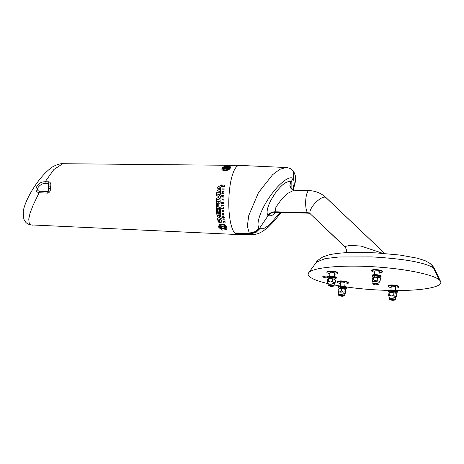 <?xml version="1.0" encoding="UTF-8"?>
<svg xmlns="http://www.w3.org/2000/svg" width="464" height="464" viewBox="0 0 464 464"><rect width="100%" height="100%" fill="white"/><g stroke="black" fill="none" stroke-linecap="round" stroke-linejoin="round"><path stroke-width="0.7" d="M222.21 188.865L224.251 188.906A34.493 9.483 91.6 0 0 224.216 189.173L222.181 189.138A34.545 9.5 -88.4 0 1 222.21 188.865L224.216 188.935A34.58 9.512 91.6 0 0 224.187 189.202M218.973 196.962L216.497 195.309A34.452 9.471 -88.4 0 1 216.682 192.664L220.545 192.798A34.522 9.495 91.6 0 0 220.435 194.248L217.796 194.433L220.319 196.063A34.522 9.495 91.6 0 0 220.22 198.279L217.552 199.682L220.168 200.03A34.522 9.495 91.6 0 0 220.145 201.393L216.282 201.266A34.452 9.471 -88.4 0 1 216.334 198.76L218.973 196.962L216.334 198.76M217.575 199.653L220.191 200.007A34.429 9.466 91.6 0 0 220.168 201.37L220.145 201.393M217.871 194.161L220.348 196.034A34.429 9.466 91.6 0 0 220.243 198.25L220.22 198.279M216.682 192.664L220.574 192.769A34.429 9.466 91.6 0 0 220.458 194.219L220.435 194.248M218.022 209.107L218.956 209.113A34.406 9.46 91.6 0 0 219.339 214.136L219.768 214.177A34.504 9.489 -88.4 0 1 219.385 209.154L220.296 209.183A34.522 9.495 91.6 0 0 220.812 215.395L216.949 215.273A34.452 9.471 -88.4 0 1 216.433 209.055L217.454 209.09A34.469 9.477 91.6 0 0 217.842 214.113L218.405 214.13A34.481 9.483 -88.4 0 1 218.022 209.107L218.933 209.142A34.498 9.489 91.6 0 0 219.315 214.159M216.433 209.055L217.477 209.067A34.377 9.454 91.6 0 0 217.865 214.09L218.405 214.107M224.274 221.659L224.199 221.751C225.15 221.531 225.423 221.792 225.023 222.534L225.034 222.279M224.228 221.722C225.173 221.508 225.452 221.769 225.046 222.505M223.317 221.624L223.99 222.123L224.199 221.751M223.602 221.717L224.013 222.094M223.584 216.798A34.475 9.483 91.6 0 0 223.636 217.187L223.41 217.21A34.562 9.506 -88.4 0 1 223.312 216.462L224.437 217.239A34.493 9.483 91.6 0 0 224.489 217.599L224.263 218.092M224.437 217.239L224.414 217.268A34.585 9.512 91.6 0 0 224.46 217.622C223.167 218.637 222.581 218.312 222.703 216.647L224.002 217.894L223.555 216.787A34.568 9.506 91.6 0 0 223.613 217.216M223.312 216.462L224.414 217.268M221.995 213.614A34.545 9.5 -88.4 0 1 221.972 213.399L223.984 213.463A34.585 9.512 91.6 0 0 224.002 213.684L222.668 214.82L224.124 214.873A34.585 9.512 91.6 0 0 224.147 215.087L222.134 215.023L223.404 213.66L221.995 213.614M223.984 213.463L221.972 213.399M222.163 214.994L223.433 213.637M222.691 214.797L224.147 214.844A34.493 9.483 91.6 0 0 224.17 215.064L224.147 215.087M222.964 210.755L222.366 211.027L223.004 211.34A34.568 9.506 -88.4 0 1 222.964 210.755M221.78 211.01L223.752 210.093A34.493 9.483 91.6 0 0 223.77 210.378L223.08 210.702A34.568 9.506 91.6 0 0 223.126 211.398L223.839 211.746A34.585 9.512 91.6 0 0 223.857 212.025L221.78 211.01L223.729 210.122A34.585 9.512 91.6 0 0 223.747 210.401M223.103 210.691A34.481 9.483 91.6 0 0 223.149 211.375L223.863 211.723A34.493 9.483 91.6 0 0 223.886 211.996L223.857 212.025M223.027 227.517L222.848 228.508L220.423 228.427L225.748 229.117L226.067 228.624L223.648 228.537L222.998 227.546L222.848 228.508M219.924 225.278L219.542 225.84L221.972 225.922L222.569 226.96L222.755 225.945L225.185 226.026L223.352 224.86L222.018 224.593L220.847 224.738L219.542 225.84M222.755 225.945L225.156 225.997M218.782 227.319L218.637 226.908L221.514 227.006L221.357 226.536L218.567 226.438L219.315 224.686L221.879 223.874L225.023 224.999L226.583 226.681L223.764 226.618L223.915 227.087L226.786 227.186L226.925 227.598L224.054 227.499L224.216 227.957L227.006 228.05L226.502 229.57L222.587 230.098L219.025 227.778L221.815 227.876L221.653 227.418L218.782 227.319M221.386 226.502L221.543 226.977L218.637 226.908M219.025 227.778L221.815 227.876L221.653 227.418M221.844 227.841L221.682 227.383M224.083 227.47L224.251 227.923L227.041 228.021L226.519 229.552M224.054 227.499L224.251 227.923M223.793 226.583L223.944 227.058L226.815 227.157L226.925 227.598M222.795 219.774L224.831 219.814A34.493 9.483 91.6 0 0 224.866 220.017L222.83 219.977A34.545 9.5 -88.4 0 1 222.795 219.774L224.808 219.837A34.585 9.512 91.6 0 0 224.843 220.04M219.89 217.494L217.117 216.636A34.452 9.471 -88.4 0 1 216.972 215.47L220.974 216.729A34.522 9.495 91.6 0 0 221.218 218.469L218.851 219.344L221.49 220.127A34.522 9.495 91.6 0 0 221.867 222.076L218.237 222.993A34.452 9.471 -88.4 0 1 217.952 221.699L220.586 221.032L217.657 220.151A34.452 9.471 -88.4 0 1 217.338 218.184L219.89 217.494M217.338 218.184L219.716 217.523M217.952 221.699L220.319 221.079M221.218 218.469L221.247 218.445A34.429 9.466 91.6 0 1 220.997 216.7L216.972 215.47M218.84 219.072L221.519 220.104A34.429 9.466 91.6 0 0 221.896 222.053L221.867 222.076M219.385 209.154L220.319 209.16A34.429 9.466 91.6 0 0 220.835 215.371L220.812 215.395M219.339 214.136L219.768 214.148M224.454 221.804L224.176 222.239C223.358 222.424 223.114 222.198 223.451 221.554L223.294 221.647M225.052 222.268L224.408 221.856L224.199 222.215M224.489 217.599L224.274 218.08M222.894 216.914L224.013 217.883M223.741 213.672L222.668 214.82M222.407 211.01L223.004 211.306M219.571 225.806L222.001 225.893L222.795 226.966M221.543 226.977L221.357 226.536M220.499 228.427L225.759 229.1M219.234 224.762L221.85 223.903L223.509 224.24L224.994 225.028L226.554 226.71M223.764 226.618L223.944 227.058M216.514 201.869L217.494 201.654L218.202 202.316L220.162 201.747A34.429 9.466 91.6 0 0 220.156 203.075L218.782 203.342A34.498 9.489 91.6 0 0 218.857 207.304L220.214 207.35A34.522 9.495 91.6 0 0 220.272 208.649L216.41 208.522A34.452 9.471 -88.4 0 1 216.27 202.443L217.03 201.666L218.179 202.339L218.625 201.968M216.526 201.852L217.053 201.643M219.078 203.035L218.805 203.313A34.406 9.46 91.6 0 0 218.886 207.28L220.238 207.321A34.429 9.466 91.6 0 0 220.296 208.62L220.272 208.649M217.871 203.232L217.303 203.209A34.469 9.477 91.6 0 0 217.372 207.014L217.941 207.031A34.481 9.483 -88.4 0 1 217.871 203.232L217.326 203.186A34.377 9.454 91.6 0 0 217.401 206.99L217.97 207.008M217.894 203.203L217.326 203.186M218.202 202.316L220.139 201.77A34.522 9.495 91.6 0 0 220.133 203.099M217.401 206.99L217.941 207.031M217.233 187.427L221.461 184.985A34.522 9.495 91.6 0 0 221.206 186.731L220.702 187.015A34.51 9.489 91.6 0 0 220.284 190.565L220.719 190.866A34.522 9.495 91.6 0 0 220.568 192.508L216.937 189.938A34.452 9.471 -88.4 0 1 217.233 187.427L221.461 184.985M220.731 186.998A34.423 9.466 91.6 0 0 220.313 190.536L220.748 190.837A34.429 9.466 91.6 0 0 220.597 192.479L220.568 192.508M217.923 188.593L219.466 189.724A34.498 9.489 -88.4 0 1 219.692 187.816L217.894 188.848L219.495 189.695M221.49 184.95A34.429 9.466 91.6 0 0 221.235 186.696L221.206 186.731M223.341 191.626L221.925 191.574A34.545 9.5 -88.4 0 1 221.954 191.313L223.961 191.383A34.58 9.512 91.6 0 0 223.938 191.644L222.355 193.03L223.81 193.076A34.58 9.512 91.6 0 0 223.793 193.337L221.78 193.273L223.341 191.626M223.677 191.638L222.384 193.001L223.839 193.053A34.493 9.483 91.6 0 0 223.822 193.314L223.793 193.337M221.954 191.313L223.99 191.354A34.493 9.483 91.6 0 0 223.967 191.615L223.938 191.644M221.74 195.356L223.677 195.39A34.493 9.483 91.6 0 0 223.66 195.646L222.685 195.646A34.562 9.506 91.6 0 0 222.627 196.788L223.573 196.817A34.58 9.512 91.6 0 0 223.561 197.072L221.647 197.009A34.545 9.5 -88.4 0 1 221.659 196.753L222.511 196.782A34.562 9.506 -88.4 0 1 222.575 195.64L221.722 195.611A34.545 9.5 -88.4 0 1 221.74 195.356L223.648 195.419A34.58 9.512 91.6 0 0 223.631 195.675M222.708 195.646A34.475 9.477 91.6 0 0 222.65 196.759L222.627 196.788M222.65 196.759L223.573 196.817M222.511 196.759L221.659 196.753M221.508 202.211L221.67 202.217A34.551 9.5 91.6 0 0 221.67 203.052L222.239 203.07A34.562 9.506 -88.4 0 1 222.239 202.24L222.476 202.246A34.562 9.506 91.6 0 0 222.471 203.075L223.248 203.104A34.58 9.506 -88.4 0 1 223.254 202.269L223.422 202.275A34.58 9.512 91.6 0 0 223.416 203.325L221.508 203.261A34.545 9.5 -88.4 0 1 221.508 202.211L221.67 202.217M223.254 202.269L223.445 202.252A34.493 9.483 91.6 0 0 223.445 203.302L223.416 203.325M222.239 202.24L222.5 202.223A34.475 9.477 91.6 0 0 222.5 203.052L223.248 203.075M221.693 202.194A34.458 9.477 91.6 0 0 221.693 203.023L222.239 203.041M223.375 186.337L222.749 185.583A34.545 9.5 -88.4 0 1 222.79 185.31L223.549 186.232L224.715 185.252A34.58 9.512 91.6 0 0 224.675 185.53L223.665 186.371L224.518 186.603A34.58 9.512 91.6 0 0 224.489 186.812L222.581 186.748A34.545 9.5 -88.4 0 1 222.61 186.54L223.346 186.563A34.562 9.506 -88.4 0 1 223.375 186.337M222.61 186.54L223.352 186.534M223.7 186.342L224.547 186.574A34.493 9.483 91.6 0 0 224.518 186.783L224.489 186.812M222.79 185.31L223.578 186.203L224.744 185.223A34.493 9.483 91.6 0 0 224.704 185.496L224.675 185.53M221.746 198.859L223.022 200.129L223.277 198.882L223.161 200.286L221.902 198.992M223.114 199.015L223.172 200.274M221.925 198.969L223.039 200.112M221.525 204.966L221.682 204.972A34.551 9.5 91.6 0 0 221.693 205.424L223.445 205.482A34.58 9.512 91.6 0 0 223.445 205.72L221.699 205.662A34.551 9.5 91.6 0 0 221.711 206.144L221.548 206.138A34.545 9.5 -88.4 0 1 221.525 204.966L221.682 204.972M221.722 205.662A34.458 9.477 91.6 0 0 221.734 206.12L221.711 206.144M221.711 204.943A34.458 9.477 91.6 0 0 221.717 205.401L223.468 205.459A34.493 9.483 91.6 0 0 223.474 205.691L223.445 205.72M221.63 208.446A34.545 9.5 -88.4 0 1 221.618 208.214L223.341 208.266A34.58 9.506 -88.4 0 1 223.312 207.559L223.503 207.57A34.58 9.512 91.6 0 0 223.544 208.51L221.63 208.446M223.341 208.243L221.618 208.214M223.312 207.559L223.526 207.541A34.493 9.483 91.6 0 0 223.567 208.481L223.544 208.51M239.43 165.387A34.585 9.512 91.6 0 0 239.256 165.375A34.585 9.512 91.6 0 0 229.059 194.926A34.585 9.512 91.6 0 0 234.784 233.096L234.709 233.003A34.585 9.512 -88.4 0 1 229.083 194.607A34.585 9.512 -88.4 0 1 239.349 165.381L285.841 167.51M234.784 233.096L235.573 233.827A34.585 9.512 91.6 0 0 237.342 234.529L31.25 224.918L30.015 224.193L29.18 222.981L28.745 219.101L30.038 213.202L33.048 205.361L39.104 192.746L47.722 193.14C49.52 192.618 50.431 191.168 50.46 188.784L50.727 185.983C51.133 183.709 50.489 182.3 48.795 181.766L45.17 181.755L53.847 169.551L62.785 163.705L226.009 165.254M233.05 165.393L233.044 165.486A34.493 9.483 91.6 0 0 232.974 165.509L230.962 165.399A34.545 9.5 -88.4 0 1 231.031 165.375L233.05 165.393A34.585 9.512 91.6 0 0 232.986 165.416L230.962 165.399M231.397 165.793C232.493 165.747 232.626 165.81 231.791 165.979L231.089 165.909C230.144 165.95 230.028 165.897 230.736 165.752M231.785 165.932L231.095 165.81C230.15 165.851 230.034 165.799 230.747 165.66L230.968 165.88M233.578 165.236L233.897 165.329A34.493 9.483 91.6 0 0 233.775 165.335L232.423 165.312M227.18 165.584L225.568 165.399A34.452 9.471 -88.4 0 1 226.229 165.207L226.728 165.201M227.093 165.172L230.579 165.207A34.522 9.495 91.6 0 1 230.631 165.207L230.62 165.294A34.429 9.466 91.6 0 0 230.573 165.294A34.429 9.466 91.6 0 0 230.057 165.341L228.41 165.358M230.579 165.207A34.522 9.495 91.6 0 0 230.069 165.248L227.215 165.306L229.5 165.503A34.429 9.466 91.6 0 0 228.816 165.868L224.553 166.019A34.452 9.471 -88.4 0 1 225.023 165.683L228.097 165.549L225.568 165.399M224.785 168.507L224.988 168.183L222.105 168.055L225.382 167.521L222.569 167.504C224.228 165.892 231.669 165.938 230.62 167.55L227.807 167.533L227.604 167.817L230.486 167.945L227.209 168.519M230.306 168.212L227.424 168.084L227.221 168.403L230.022 168.531C228.381 171.233 220.713 171.262 221.972 168.49M230.034 168.42C228.387 171.106 220.731 171.129 221.983 168.38L221.949 168.612M225.168 167.916L225.371 167.626L222.569 167.504M230.637 167.469L227.592 167.927M228.561 169L226.119 168.989L226.281 168.246L225.313 168.983L222.871 168.971M225.313 168.983L222.882 168.855C224.054 170.265 225.951 170.271 228.572 168.884L226.13 168.873L226.293 168.136L225.324 168.867M226.281 168.246L226.119 168.989L226.049 168.246M226.467 167.173L226.316 167.759L227.256 167.179L229.709 167.197C228.497 166.379 226.6 166.367 224.019 167.162L226.467 167.173L226.542 167.759M226.461 167.284L226.304 167.864L226.461 167.284M221.983 168.38L224.796 168.391L224.999 168.072L222.105 168.055M229.697 167.301C228.485 166.477 226.589 166.466 224.008 167.266M229.512 165.41A34.522 9.495 91.6 0 0 228.822 165.77L224.553 166.019M231.037 165.3L230.625 165.248M232.551 165.248L233.241 165.23A34.568 9.506 91.6 0 0 233.177 165.23A34.568 9.506 91.6 0 0 233.102 165.23L232.899 165.23A34.562 9.506 -88.4 0 1 232.974 165.23A34.562 9.506 -88.4 0 1 233.044 165.23M232.557 165.225L232.093 165.225M233.775 165.335L232.261 165.219M231.756 165.317L232.064 165.219M234.575 165.335L233.897 165.306M231.089 165.909L231.095 165.81C230.15 165.851 230.034 165.799 230.747 165.66M230.973 165.781L231.408 165.7C232.505 165.648 232.632 165.712 231.797 165.886L231.548 165.816M231.408 165.7C232.505 165.648 232.632 165.712 231.797 165.886L231.791 165.979M322.99 195.158A27.098 25.317 133 0 1 323.077 195.216A27.098 25.317 133 0 1 325.96 197.554L384.789 253.46M235.173 233.537L249.707 233.682L255.67 232.023L259.428 228.462L268.064 215.714C269.862 213.225 272.24 211.978 275.198 211.955L307.731 212.854A4.501 4.205 133 0 1 309.935 213.568A4.501 4.205 133 0 1 310.41 213.956L345.703 247.677M281.068 212.425L274.357 220.951L268.378 227.047L262.763 231.339L258.854 233.351L255.513 234.361L252.283 234.668L250.2 234.03L256.053 232.383L259.811 228.735L263.552 228.717L268.813 225.342L280.407 212.402M45.066 183.338A3.613 1.027 90.3 0 1 45.17 181.755C42.004 181.731 39.591 182.833 37.938 185.061C36.047 186.83 34.307 191.644 39.104 192.746A3.613 1.056 92.5 0 1 39.295 191.22C34.179 189.718 41.012 183.176 45.066 183.338L48.697 183.373L47.92 191.562L39.295 191.22M327.88 277.959A3.973 0.899 5.4 0 1 322.793 276.619A3.973 0.899 5.4 0 1 325.711 276.028A3.973 0.899 5.4 0 1 328.1 276.266M327.317 277.06A3.973 0.899 5.4 0 1 323.338 276.231M338.697 292.053C338.389 292.987 338.204 292.662 338.14 291.067C339.114 292.233 340.211 292.14 341.429 290.777C342.589 292.279 343.87 292.511 345.268 291.485C345.332 293.08 345.518 293.41 345.825 292.477L345.767 289.617L343.569 288.77A3.613 0.818 5.4 0 1 345.523 289.391A3.613 0.818 5.4 0 1 345.599 289.443M345.767 289.617L345.46 289.432L345.268 291.485M341.62 288.73L340.008 288.562A3.613 0.818 5.4 0 1 343.569 288.77L341.62 288.73L341.429 290.777M338.824 288.823A3.613 0.818 5.4 0 1 338.946 288.765A3.613 0.818 5.4 0 1 340.008 288.562L338.337 289.014L338.14 291.067M338.946 288.765L338.337 289.014M343.279 296.096A3.068 0.696 -174.6 0 0 344.7 295.649A3.068 0.696 -174.6 0 0 344.062 295.15A3.068 0.696 -174.6 0 0 340.686 294.611A3.068 0.696 -174.6 0 0 338.587 295.069A3.068 0.696 -174.6 0 0 339.225 295.568A3.068 0.696 -174.6 0 0 339.897 295.777M338.772 293.422A3.068 0.696 5.4 0 1 338.749 293.329A3.068 0.696 5.4 0 1 340.849 292.871A3.068 0.696 5.4 0 1 344.224 293.405A3.068 0.696 5.4 0 1 344.862 293.909L344.7 295.649M344.856 293.956L345.825 292.477M343.343 296.055A1.804 0.412 -174.6 0 0 343.337 295.846A1.804 0.412 -174.6 0 0 341.173 295.359A1.804 0.412 -174.6 0 0 339.845 295.725A1.804 0.412 -174.6 0 0 339.868 295.748A1.804 0.412 -174.6 0 0 341.608 296.206A1.804 0.412 -174.6 0 0 343.343 296.055L343.818 295.684A2.256 0.51 -174.6 0 0 343.812 295.417A2.256 0.51 -174.6 0 0 340.269 294.831A2.256 0.51 -174.6 0 0 339.445 295.272A2.256 0.51 -174.6 0 0 339.474 295.301M334.938 279.519A3.613 0.818 5.4 0 0 334.155 279.177L330.675 278.655A3.613 0.818 5.4 0 1 334.155 279.177L334.938 279.519A3.613 0.818 5.4 0 1 335.02 279.572M328.326 278.91A3.613 0.818 5.4 0 1 328.361 278.893A3.613 0.818 5.4 0 1 330.675 278.655L328.141 279.015L327.584 279.734L327.387 281.787L328.158 283.504M327.387 281.787C327.625 282.779 327.978 282.501 328.448 280.964L328.645 278.916L328.141 279.015M332.688 286.224A3.068 0.696 -174.6 0 0 334.109 285.778A3.068 0.696 -174.6 0 0 334.005 285.569A3.068 0.696 -174.6 0 0 330.687 284.757A3.068 0.696 -174.6 0 0 328.002 285.198A3.068 0.696 -174.6 0 0 328.106 285.406A3.068 0.696 -174.6 0 0 329.312 285.905M328.181 283.55A3.068 0.696 5.4 0 1 328.164 283.458A3.068 0.696 5.4 0 1 330.849 283.017A3.068 0.696 5.4 0 1 334.167 283.829A3.068 0.696 5.4 0 1 334.277 284.032L334.109 285.778M328.448 280.964C329.666 282.263 331 282.303 332.456 281.074C333.32 282.651 334.3 282.959 335.402 282.008L334.271 284.078M335.594 279.96L335.402 282.008M332.752 286.184A1.804 0.412 -174.6 0 0 332.752 285.969A1.804 0.412 -174.6 0 0 330.588 285.488A1.804 0.412 -174.6 0 0 329.254 285.853A1.804 0.412 -174.6 0 0 329.278 285.876A1.804 0.412 -174.6 0 0 331.023 286.334A1.804 0.412 -174.6 0 0 332.752 286.184L333.227 285.812A2.256 0.51 -174.6 0 0 333.222 285.546A2.256 0.51 -174.6 0 0 330.467 284.937A2.256 0.51 -174.6 0 0 328.86 285.401A2.256 0.51 -174.6 0 0 328.889 285.424M332.653 279.026L332.456 281.074M379.714 278.093A3.613 0.818 5.4 0 0 378.926 277.756L375.451 277.234A3.613 0.818 5.4 0 1 378.926 277.756L379.714 278.093A3.613 0.818 5.4 0 1 379.796 278.151M373.102 277.484A3.613 0.818 5.4 0 1 373.137 277.472A3.613 0.818 5.4 0 1 375.451 277.234L372.917 277.588L372.354 278.313L372.163 280.366L372.934 282.077M372.163 280.366C372.395 281.352 372.754 281.08 373.224 279.543L373.421 277.489L372.917 277.588M377.464 284.797A3.068 0.696 -174.6 0 0 378.885 284.351A3.068 0.696 -174.6 0 0 378.781 284.142A3.068 0.696 -174.6 0 0 375.457 283.336A3.068 0.696 -174.6 0 0 372.778 283.777A3.068 0.696 -174.6 0 0 372.882 283.98A3.068 0.696 -174.6 0 0 374.088 284.478M372.957 282.129A3.068 0.696 5.4 0 1 372.94 282.031A3.068 0.696 5.4 0 1 375.625 281.596A3.068 0.696 5.4 0 1 378.943 282.402A3.068 0.696 5.4 0 1 379.053 282.611L378.885 284.351M373.224 279.543C374.442 280.842 375.776 280.877 377.232 279.653C378.096 281.225 379.076 281.538 380.178 280.587L379.047 282.657M380.37 278.533L380.178 280.587M377.528 284.763L378.003 284.386A2.256 0.51 -174.6 0 0 375.243 283.516A2.256 0.51 -174.6 0 0 373.636 283.974L374.03 284.432A1.804 0.412 -174.6 0 0 376.258 284.937A1.804 0.412 -174.6 0 0 377.528 284.763A1.804 0.412 -174.6 0 0 375.318 284.061A1.804 0.412 -174.6 0 0 374.03 284.432M377.423 277.6L377.232 279.653M396.181 293.451A3.613 0.818 5.4 0 0 395.398 293.115L391.923 292.593A3.613 0.818 5.4 0 1 395.398 293.115L396.181 293.451A3.613 0.818 5.4 0 1 396.268 293.509M389.603 292.83L389.545 292.848A3.613 0.818 5.4 0 1 389.603 292.83A3.613 0.818 5.4 0 1 391.923 292.593L389.389 292.946L388.826 293.671L388.629 295.719L389.406 297.436M388.629 295.719C388.867 296.711 389.221 296.438 389.696 294.901L389.888 292.848L389.389 292.946M393.936 300.156A3.068 0.696 -174.6 0 0 395.357 299.709A3.068 0.696 -174.6 0 0 395.247 299.5A3.068 0.696 -174.6 0 0 391.929 298.694A3.068 0.696 -174.6 0 0 389.244 299.129A3.068 0.696 -174.6 0 0 389.348 299.338A3.068 0.696 -174.6 0 0 390.555 299.837M389.429 297.488A3.068 0.696 5.4 0 1 389.406 297.389A3.068 0.696 5.4 0 1 392.092 296.954A3.068 0.696 5.4 0 1 395.415 297.76A3.068 0.696 5.4 0 1 395.519 297.969L395.357 299.709M389.696 294.901C390.908 296.2 392.248 296.235 393.704 295.011C394.562 296.583 395.543 296.896 396.645 295.939L395.514 298.016M396.842 293.892L396.645 295.939M394 300.115L394.475 299.744A2.256 0.51 -174.6 0 0 391.709 298.874A2.256 0.51 -174.6 0 0 390.102 299.332L390.502 299.785A1.804 0.412 -174.6 0 0 392.73 300.295A1.804 0.412 -174.6 0 0 394 300.115A1.804 0.412 -174.6 0 0 391.79 299.419A1.804 0.412 -174.6 0 0 390.502 299.785M393.895 292.958L393.704 295.011M235.573 233.827L235.654 233.885A34.585 9.512 91.6 0 0 237.44 234.529L252.283 234.668M334.173 276.503L334.503 273.006A2.256 0.51 -174.6 0 0 334.422 272.855A2.256 0.51 -174.6 0 0 331.98 272.258A2.256 0.51 -174.6 0 0 330.008 272.583L329.678 276.074M395.415 290.435L395.746 286.943A2.256 0.51 -174.6 0 0 392.909 286.178A2.256 0.51 -174.6 0 0 391.251 286.514L390.92 290.012M434.756 269.259L434.269 268.534A13.543 12.743 -40.2 0 0 432.587 265.907A13.543 12.743 -40.2 0 0 432.581 265.901L434.756 269.259L440.562 281.439L439.576 280.111L433.933 268.134L432.257 265.518L429.879 263.355A13.543 12.534 -53.1 0 1 429.89 263.366A13.543 12.534 -53.1 0 1 433.469 267.786L434.269 268.534L439.976 280.575M268.302 215.882C270.065 213.376 272.414 212.106 275.361 212.071L307.887 212.97A11.281 3.103 91.6 0 0 308.45 213.179L276.132 212.286L275.053 211.781L275.923 207.141L281.068 199.978L288.016 193.215L294.031 190.205L292.268 189.666L289.82 185.878L290.748 181.714C286.503 180.815 281.12 184.974 274.589 194.184L271.463 199.271C267.368 206.898 266.162 212.292 267.85 215.458L268.302 215.882L271.62 215.685L276.312 212.292M292.297 189.683L290.905 188.338L290.998 181.865L293.265 178.512L293.37 171.036L291.589 169.435C294.199 172.272 294.599 175.201 292.778 178.228L293.579 178.971L294.234 183.292L292.674 189.886M290.945 168.989C289.965 168.252 288.277 167.759 285.876 167.516L279.798 169.337L272.629 174.696L258.477 192.606L248.745 215.569L247.347 226.159L249.267 233.154L255.2 231.588L259.08 228.05C255.304 223.375 262.206 207.118 270.558 195.605L271.469 194.341C278.719 184.278 288.544 175.798 292.778 178.228M290.922 188.367L291.16 182.097L291.108 188.61M328.147 283.661C319.064 281.544 312.991 279.316 309.94 276.979L308.943 276.051C307.98 274.932 307.864 273.859 308.606 272.838C312.26 267.693 339.486 264.961 370.69 266.614C401.888 268.221 431.827 273.934 438.985 279.647L439.576 280.111M334.19 284.937L339.892 285.969M346.538 286.996C360.122 288.904 374.21 290.041 388.797 290.412M395.722 290.51C424.021 290.679 443.485 286.74 440.562 281.439M344.984 283.991A5.417 1.23 -174.6 0 0 348.232 283.179L348.284 282.744A5.423 1.23 -174.6 0 0 348.099 282.373A5.423 1.23 -174.6 0 0 342.217 280.946A5.423 1.23 -174.6 0 0 337.485 281.723L337.45 282.164A5.417 1.23 -174.6 0 0 337.635 282.524A5.417 1.23 -174.6 0 0 340.489 283.568M395.641 288.051A5.417 1.23 -174.6 0 0 398.889 287.245L398.941 286.804A5.423 1.23 -174.6 0 0 393.658 285.064A5.423 1.23 -174.6 0 0 388.142 285.783L388.107 286.224A5.417 1.23 -174.6 0 0 391.146 287.628M382.423 271.887L382.469 271.452A5.423 1.23 -174.6 0 0 375.66 269.613A5.423 1.23 -174.6 0 0 371.67 270.425L371.635 270.866A5.417 1.23 5.4 0 1 375.62 270.054A5.417 1.23 5.4 0 1 382.423 271.887A5.417 1.23 5.4 0 1 379.175 272.693M334.399 274.12A5.417 1.23 -174.6 0 0 337.647 273.308L337.693 272.873A5.423 1.23 -174.6 0 0 337.508 272.501A5.423 1.23 -174.6 0 0 331.632 271.069A5.423 1.23 -174.6 0 0 326.894 271.852L326.865 272.287A5.417 1.23 -174.6 0 0 327.05 272.652A5.417 1.23 -174.6 0 0 329.904 273.69M337.647 273.308A5.417 1.23 -174.6 0 0 337.461 272.936A5.417 1.23 -174.6 0 0 331.592 271.51A5.417 1.23 -174.6 0 0 326.865 272.287M374.68 272.269A5.417 1.23 5.4 0 1 371.635 270.866M398.889 287.245A5.417 1.23 -174.6 0 0 392.086 285.412A5.417 1.23 -174.6 0 0 388.107 286.224M348.232 283.179A5.417 1.23 -174.6 0 0 348.046 282.808A5.417 1.23 -174.6 0 0 342.177 281.381A5.417 1.23 -174.6 0 0 337.45 282.164M378.949 275.077L379.279 271.585A2.256 0.51 -174.6 0 0 376.443 270.825A2.256 0.51 -174.6 0 0 374.784 271.156L374.454 274.653M429.89 263.361L425.094 260.675L417.235 258.17L399.904 255.055L375.852 252.863L358.295 252.387C347.13 252.312 337.49 253.095 329.365 254.736L322.915 256.888C318.71 259.521 316.581 261.244 316.523 262.05L325.125 258.616L338.83 256.986L372.018 256.917L378.763 257.305C396.784 258.709 421.59 261.017 433.469 267.786L438.985 279.647M344.758 286.375L345.088 282.878A2.256 0.51 -174.6 0 0 345.013 282.727A2.256 0.51 -174.6 0 0 342.571 282.129A2.256 0.51 -174.6 0 0 340.593 282.454L340.263 285.952M382.748 253.303L361.033 246.077L349.989 245.34L344.775 246.57L346.567 249.597L346.608 252.677M50.727 185.983A3.613 1.032 -177 0 0 48.761 186.284L48.529 188.767A3.613 0.603 7.8 0 1 50.46 188.784M48.795 181.766A3.613 1.027 -89.7 0 0 48.697 183.373C49.172 183.326 49.196 184.301 48.761 186.284L48.529 188.767C48.592 190.687 48.395 191.62 47.92 191.562A3.613 1.056 -87.5 0 0 47.722 193.14M340.025 288.469A4.06 0.922 5.4 0 1 338.442 287.808A4.06 0.922 5.4 0 1 338.395 287.761A4.06 0.922 5.4 0 1 342.432 287.001A4.06 0.922 5.4 0 1 346.26 288.504A4.06 0.922 5.4 0 1 344.52 288.892M346.26 288.504L346.736 288.132A4.512 1.021 -174.6 0 0 346.881 287.906A4.512 1.021 -174.6 0 0 342.484 286.462A4.512 1.021 -174.6 0 0 337.896 287.054A4.512 1.021 -174.6 0 0 337.995 287.303A4.512 1.021 -174.6 0 0 338.047 287.361M346.881 287.906L346.921 287.465A4.512 1.021 -174.6 0 0 342.525 286.027A4.512 1.021 -174.6 0 0 337.937 286.619L337.896 287.054M340.083 287.883A2.39 0.539 5.4 0 1 340.048 287.854A2.39 0.539 5.4 0 1 339.967 287.692A2.39 0.539 5.4 0 1 342.397 287.378A2.39 0.539 5.4 0 1 344.729 288.144A2.39 0.539 5.4 0 1 344.578 288.312M329.44 278.597A4.06 0.922 5.4 0 1 327.857 277.936A4.06 0.922 5.4 0 1 327.804 277.89A4.06 0.922 5.4 0 1 331.847 277.13A4.06 0.922 5.4 0 1 335.669 278.632A4.06 0.922 5.4 0 1 333.935 279.021M335.669 278.632L336.151 278.261A4.512 1.021 -174.6 0 0 336.296 278.035A4.512 1.021 -174.6 0 0 331.899 276.59A4.512 1.021 -174.6 0 0 327.306 277.182A4.512 1.021 -174.6 0 0 327.41 277.431A4.512 1.021 -174.6 0 0 327.462 277.489M336.296 278.035L336.336 277.594A4.512 1.021 -174.6 0 0 331.94 276.15A4.512 1.021 -174.6 0 0 327.346 276.747L327.306 277.182M329.492 278.011A2.39 0.539 5.4 0 1 329.457 277.982A2.39 0.539 5.4 0 1 329.376 277.82A2.39 0.539 5.4 0 1 331.812 277.507A2.39 0.539 5.4 0 1 334.138 278.272A2.39 0.539 5.4 0 1 333.987 278.435M374.216 277.17A4.06 0.922 5.4 0 1 372.633 276.515A4.06 0.922 5.4 0 1 372.58 276.463A4.06 0.922 5.4 0 1 376.623 275.709A4.06 0.922 5.4 0 1 380.445 277.205A4.06 0.922 5.4 0 1 378.711 277.6M380.445 277.205L380.921 276.834A4.512 1.021 -174.6 0 0 381.072 276.608A4.512 1.021 -174.6 0 0 376.669 275.169A4.512 1.021 -174.6 0 0 372.082 275.761A4.512 1.021 -174.6 0 0 372.18 276.01A4.512 1.021 -174.6 0 0 372.238 276.063M381.072 276.608L381.112 276.173A4.512 1.021 -174.6 0 0 376.716 274.729A4.512 1.021 -174.6 0 0 372.122 275.32L372.082 275.761M374.268 276.59A2.39 0.539 5.4 0 1 374.233 276.561A2.39 0.539 5.4 0 1 374.152 276.399A2.39 0.539 5.4 0 1 376.582 276.086A2.39 0.539 5.4 0 1 378.914 276.846A2.39 0.539 5.4 0 1 378.763 277.014M390.682 292.529A4.06 0.922 5.4 0 1 389.099 291.873A4.06 0.922 5.4 0 1 389.047 291.821A4.06 0.922 5.4 0 1 393.089 291.061A4.06 0.922 5.4 0 1 396.917 292.564A4.06 0.922 5.4 0 1 395.177 292.952M396.917 292.564L397.393 292.192A4.512 1.021 -174.6 0 0 397.538 291.966A4.512 1.021 -174.6 0 0 393.141 290.522A4.512 1.021 -174.6 0 0 388.548 291.119A4.512 1.021 -174.6 0 0 388.652 291.369A4.512 1.021 -174.6 0 0 388.704 291.421M397.538 291.966L397.578 291.531A4.512 1.021 -174.6 0 0 393.182 290.087A4.512 1.021 -174.6 0 0 388.594 290.679L388.548 291.119M390.74 291.949A2.39 0.539 5.4 0 1 390.705 291.914A2.39 0.539 5.4 0 1 390.618 291.757A2.39 0.539 5.4 0 1 393.054 291.438A2.39 0.539 5.4 0 1 395.386 292.204A2.39 0.539 5.4 0 1 395.235 292.372M323.077 195.216L322.903 195.1A27.063 25.288 133 0 1 325.78 197.432L325.96 197.554M267.85 215.458C269.688 213.028 272.09 211.804 275.053 211.781L307.574 212.68A4.53 4.234 133 0 1 310.277 213.788A11.281 4.019 -46.5 0 1 315.242 203.012A11.281 4.019 -46.5 0 1 325.78 197.432L384.737 253.454M259.811 228.735L259.08 228.05M234.709 233.003L249.267 233.154L250.2 234.03L235.654 233.885M293.254 190.095L295.62 180.832L295.585 176.419L293.822 171.68L293.579 178.971M294.025 190.205L309.076 190.623A11.281 3.103 -88.4 0 0 305.741 200.181A11.281 3.103 -88.4 0 0 307.574 212.68L307.887 212.97A4.53 4.234 133 0 1 310.016 213.626M290.748 181.714L291.16 182.097M310.41 213.956L344.851 246.68M230.573 165.294L231.756 165.306M233.902 165.236L239.256 165.375M293.822 171.68L293.37 171.03M32.521 225.139C29.215 224.785 26.9 223.741 25.572 222.012L23.826 219.211L23.2 211.723C24.725 200.425 37.369 178.86 49.892 168.861C53.708 165.3 61.3 163.171 62.785 163.705M338.587 295.069L338.749 293.329M338.749 293.376L338.32 292.477M328.002 285.198L328.164 283.458M372.778 283.777L372.94 282.031M389.244 299.129L389.406 297.389M329.527 277.652L329.434 278.684M334.022 278.081L333.923 279.108M329.254 285.853L328.86 285.401M390.775 291.589L390.676 292.622M395.264 292.013L395.171 293.045M276.132 212.286L274.665 212.489M290.522 187.636L291.015 188.5M310.103 213.684L308.45 213.179M432.587 265.907L432.257 265.518M339.845 295.725L339.445 295.272M340.118 287.529L340.019 288.556M344.607 287.953L344.514 288.985M374.303 276.231L374.204 277.263M378.798 276.654L378.699 277.687M322.903 195.1C318.745 192.276 314.14 190.785 309.076 190.623M316.529 262.05L308.606 272.838M338.395 287.761L337.995 287.303M327.804 277.89L327.41 277.431M372.58 276.463L372.18 276.01M389.047 291.821L388.652 291.369"/></g></svg>
